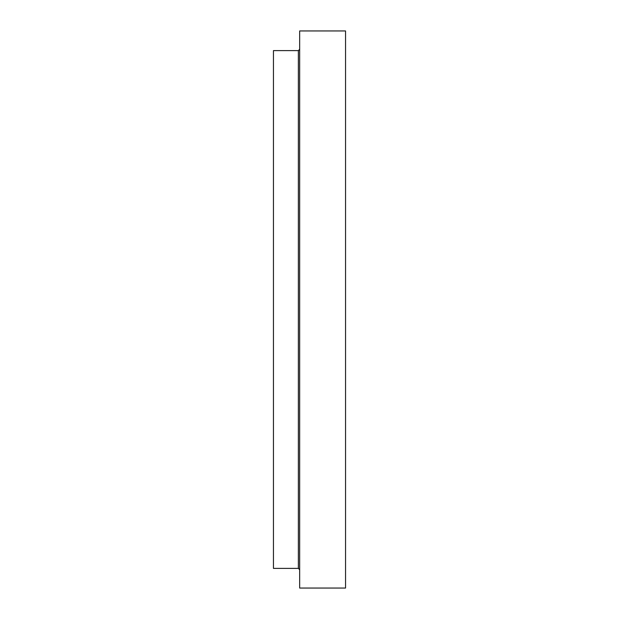 <?xml version="1.0" encoding="UTF-8"?>
<svg xmlns="http://www.w3.org/2000/svg" width="619" height="619" viewBox="0 0 619 619"><rect width="100%" height="100%" fill="white"/><g stroke="black" fill="none" stroke-linecap="round" stroke-linejoin="round"><path stroke-width="0.93" d="M345.549 309.5L345.549 588.05L299.666 588.05L299.666 30.95L345.549 30.95L345.549 309.5M298.358 568.389L298.358 50.611L273.451 50.611L273.451 568.389L298.358 568.389L299.666 569.697M298.358 50.611L299.666 49.303"/></g></svg>
